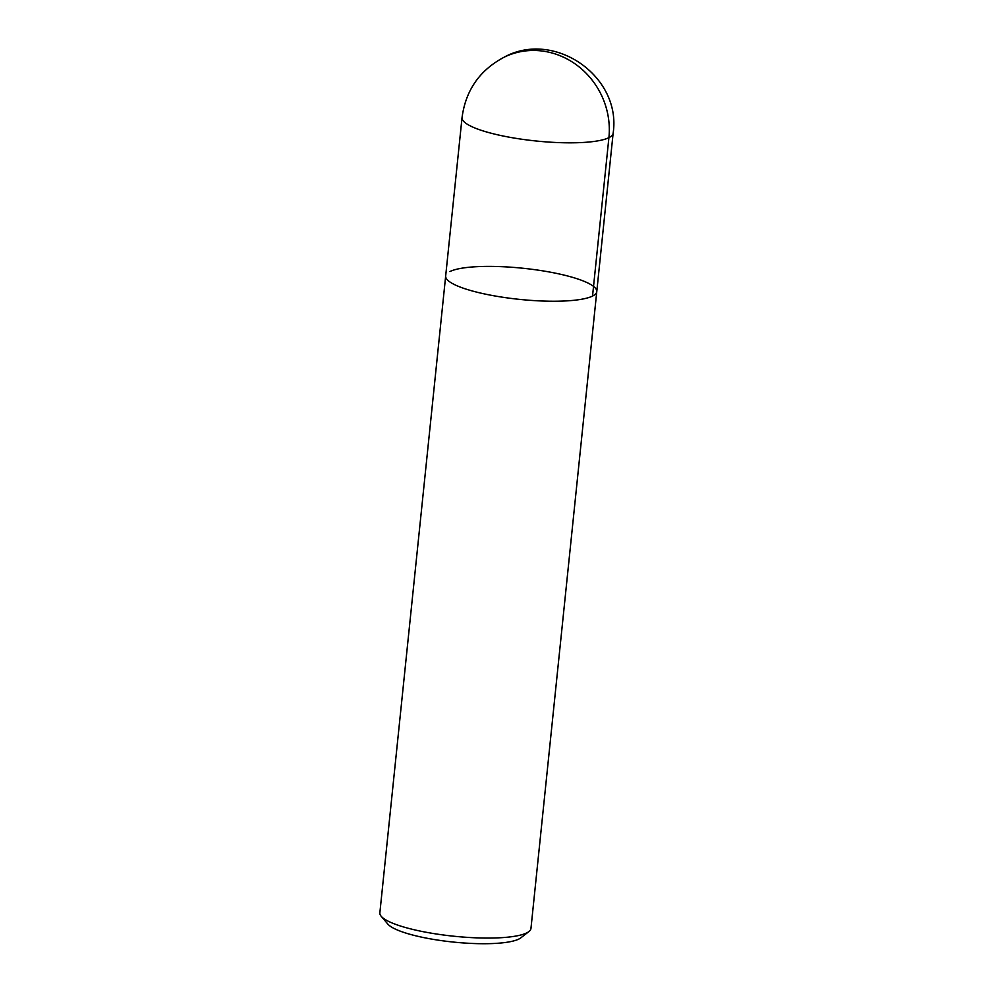 <?xml version="1.0" encoding="UTF-8"?>
<svg xmlns="http://www.w3.org/2000/svg" width="993" height="993" viewBox="0 0 993 993"><rect width="100%" height="100%" fill="white"/><g stroke="black" fill="none" stroke-linecap="round" stroke-linejoin="round"><path stroke-width="1.49" d="M462.043 117.596A75.952 15.665 5.9 0 0 535.972 140.981A75.952 15.665 5.9 0 0 613.14 133.211C621.767 76.349 554.106 29.38 503.885 57.333C479.619 70.28 465.667 90.363 462.043 117.596L445.671 276.004A75.952 15.665 5.9 0 0 519.6 299.389A75.952 15.665 5.9 0 0 596.768 291.619A75.952 15.665 5.9 0 1 519.6 299.389A75.952 15.665 5.9 0 1 445.671 276.004L379.86 912.828A75.952 15.665 5.9 0 0 381.213 916.291A75.952 15.665 5.9 0 0 453.863 936.225A75.952 15.665 5.9 0 0 528.959 931.533A75.952 15.665 5.9 0 0 530.957 928.455L596.768 291.619A75.952 15.665 5.9 0 0 534.706 269.662A75.952 15.665 5.9 0 0 449.903 271.548M381.213 916.291L387.878 924.123A68.356 14.101 5.9 0 0 453.255 942.059A68.356 14.101 5.9 0 0 520.841 937.839L528.921 931.558M503.885 57.333A75.952 70.64 63.7 0 1 545.231 51.475A75.952 70.64 63.7 0 1 608.908 137.655L592.536 296.075M596.768 291.619L613.14 133.211"/></g></svg>
